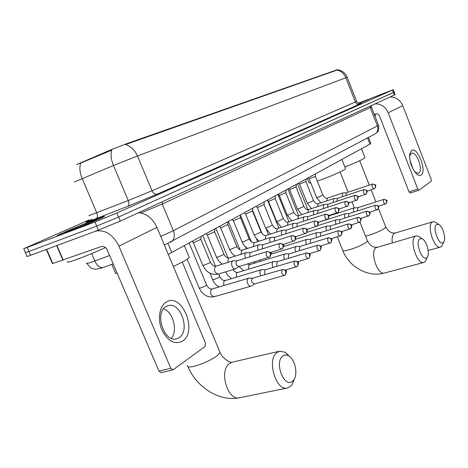<?xml version="1.0" encoding="UTF-8"?>
<svg xmlns="http://www.w3.org/2000/svg" width="468" height="468" viewBox="0 0 468 468"><rect width="100%" height="100%" fill="white"/><g stroke="black" fill="none" stroke-linecap="round" stroke-linejoin="round"><path stroke-width="0.7" d="M337.598 69.627L126.202 143.84L110.062 150.164L76.688 164.572M117.193 273.218C115.602 273.599 115.04 273.534 115.514 273.014L111.829 264.361M370.855 143.6L168.252 254.352M63.888 233.538C76.465 228.805 101.708 218.193 104.206 216.62C105.534 215.806 103.188 216.544 97.163 218.831C84.737 223.534 60.536 233.684 57.406 235.521C55.944 236.381 58.102 235.714 63.888 233.538M359.137 103.522L368.626 99.462L358.377 103.276L368.474 99.526L359.137 103.522M336.662 69.872L337.124 70.048C341.166 71.007 344.079 73.575 345.87 77.764L137.457 155.979L113.467 165.508C111.056 159.489 110.489 154.376 111.77 150.164L79.373 163.619M25.43 252.685L26.992 256.259C26.12 256.815 27.32 256.487 30.59 255.282L98.409 230.133L120.288 221.089L394.419 94.981L393.459 92.5L394.202 92.097L118.579 217.047L393.459 92.5L392.5 90.026L393.26 89.657L358.295 103.235M98.409 230.133L96.677 226.073L118.579 217.047L96.677 226.073L28.928 251.468L96.677 226.073L94.945 222.007L116.865 212.999L392.5 90.026M25.354 252.498L28.928 251.468L25.354 252.498L23.78 248.888M336.784 70.194L125.535 144.565C130.777 146.162 134.749 149.965 137.457 155.979L152.006 190.768L356.622 101.439M89.037 219.96L23.71 248.73L94.945 222.007M394.419 94.981L395.156 94.565M96.999 218.901C84.696 223.558 60.746 233.602 57.652 235.427C56.201 236.27 58.342 235.615 64.069 233.456C76.512 228.77 101.492 218.275 103.966 216.713C105.282 215.912 102.96 216.643 96.999 218.901M67.802 261.612C66.403 262.741 68.708 262.261 74.71 260.173C84.322 256.704 94.571 252.498 105.47 247.554M69.551 231.034C77.559 228.015 93.448 221.364 96.227 219.878C97.771 219.053 96.332 219.474 91.915 221.148C83.123 224.47 65.807 231.765 64.906 232.532L69.551 231.034M182.59 341.067C174.71 344.98 167.807 341.248 161.881 329.876C157.318 319.264 159.448 306.16 166.163 302.152C181.607 291.658 198.216 331.28 182.59 341.067M166.017 306.581C154.2 312.817 164.087 342.968 176.594 338.82L179.145 337.668C190.546 330.765 180.666 301.685 168.246 305.627L166.017 306.581M95.77 231.11C105.282 229.542 112.993 234.556 118.919 246.156L170.797 368.316L172.961 369.86L205.06 346.525L205.493 343.138L156.92 227.337L118.919 246.156M138.388 212.764C146.408 213.385 152.586 218.24 156.92 227.337M163.589 308.816C173.096 311.863 178.08 330.782 171.323 338.352M172.961 369.86L161.103 372.668L158.933 371.147L107.388 250.204C105.85 247.227 103.867 245.992 101.445 246.501L52.428 263.595L46.303 249.456M358.968 103.486L363.712 101.439L358.5 103.329M374.962 116.117L375.465 115.672M292.81 380.958L293.927 379.618C298.163 373.716 294.899 359.131 288.657 355.873C286.439 354.627 284.433 354.738 282.631 356.206C273.891 362.823 284.801 389.259 292.81 380.958M294.354 378.881L292.213 384.415L290.686 386.252L287.662 387.931C276.214 391.862 266.462 359.98 276.834 352.603L279.548 351.187L285.07 352.193L289.593 356.511M173.33 266.467C182.374 262.267 187.697 259.278 189.3 257.494L188.943 256.634M426.904 257.54L427.354 257.008C430.15 253.387 426.506 240.57 422.165 238.75L419.65 238.926C414.818 242.43 422.551 262.22 426.904 257.54M426.471 259.05L425.605 261.056L423.756 262.472C417.228 264.917 409.12 240.523 415.104 236.457L416.216 235.878L418.562 236.241L420.077 237.294M307.341 178.524L309.096 182.912L310.857 183.052M317.316 181.145L318.538 180.724C329.577 176.933 345.109 170.013 345.542 168.726L345.425 168.427M443.354 242.406L443.746 241.938C446.367 238.586 442.728 226.062 438.651 224.4L436.439 224.552C432.005 227.746 439.37 246.712 443.354 242.406M442.769 244.161L442.014 245.87L440.4 247.11C434.392 249.385 426.541 225.939 432.063 222.212L433.035 221.709L435.1 222.019L436.34 222.85M344.852 166.982C356.253 162.513 362.957 159.412 364.952 157.687L364.853 157.429M249.21 278.127L248.256 278.372C247.069 279.46 246.888 281.204 247.707 283.608C248.584 285.503 249.655 286.369 250.912 286.2L251.521 285.884M252.843 278.203L251.649 279.349L251.685 281.531L251.901 282.169L254.416 283.977M261.846 269.673L260.98 269.901C259.845 270.943 259.676 272.639 260.483 274.991L260.892 275.822M265.467 269.72L264.946 269.89L264.596 273.569L265.163 274.576M273.938 261.589L273.136 261.805C272.054 262.805 271.908 264.461 272.692 266.754L273.025 267.456M277.536 261.618L277.05 261.776L276.734 265.356L277.202 266.228M285.509 253.855L284.772 254.06C283.737 255.025 283.602 256.628 284.374 258.88L284.643 259.465M289.084 253.861L288.627 254.007L288.346 257.494L288.733 258.242M300.052 246.431L295.916 246.636C294.928 247.566 294.805 249.134 295.56 251.334L295.776 251.813M300.14 246.431L299.719 246.572L299.467 249.965L299.777 250.602M310.658 239.312L306.599 239.522C305.651 240.417 305.545 241.944 306.283 244.103L306.446 244.483M310.746 239.312L310.342 239.446L310.378 243.29M320.832 232.485L316.848 232.701C315.941 233.561 315.847 235.053 316.567 237.165L316.696 237.457M320.919 232.479L320.545 232.602L320.551 236.27M330.607 225.921L326.693 226.143C325.822 226.98 325.734 228.431 326.442 230.502L326.535 230.712M330.689 225.921L330.332 226.038L330.32 229.542M339.996 219.621L336.153 219.849C335.316 220.65 335.24 222.066 335.936 224.096L335.995 224.242M340.078 219.615L339.745 219.726L339.709 223.078M349.029 213.554L345.249 213.788C344.448 214.566 344.384 215.953 345.062 217.942L345.091 218.018M349.105 213.554L348.789 213.66L348.748 216.865M357.727 207.722L354.007 207.956C353.235 208.71 353.182 210.062 353.843 212.016L353.849 212.027M357.798 207.722L357.447 210.887M200.871 239.312L194.77 242.213L193.231 242.5L192.061 241.488M233.596 260.734L232.69 260.963C231.444 262.027 231.245 263.776 232.081 266.216C232.994 268.176 234.111 269.071 235.427 268.895L236.1 268.527M267.006 251.556L236.732 260.928L235.948 262.449L236.305 264.724L238.937 266.59M214.642 231.742L208.728 234.538L207.178 234.842L206.037 233.854M246.771 252.562L245.94 252.773C244.758 253.791 244.571 255.493 245.39 257.88L245.524 258.178M279.77 243.389L249.93 252.72L249.76 256.873M227.811 224.505L222.072 227.208L220.504 227.524L219.398 226.553M259.36 244.746L258.599 244.951C257.47 245.928 257.306 247.584 258.102 249.912L258.19 250.111M291.956 235.591L262.53 244.875L262.337 248.818M240.412 217.579L234.837 220.188L233.263 220.522L232.181 219.574M274.921 237.241L270.709 237.469C269.626 238.411 269.48 240.02 270.258 242.301L270.299 242.401M303.592 228.15L274.581 237.375L274.371 241.119M252.48 210.945L247.063 213.466L245.478 213.812L244.425 212.887M286.428 230.075L282.298 230.309C281.268 231.215 281.133 232.783 281.894 235.012L281.9 235.03M314.724 221.025L286.112 230.203L285.895 233.76M264.046 204.58L258.781 207.026L257.189 207.382L256.16 206.476M297.455 223.207L293.401 223.447C292.424 224.301 292.295 225.81 293.015 227.969M297.531 223.207L297.162 223.324L296.94 226.711M275.149 198.479L270.018 200.848L268.421 201.217L267.421 200.327M308.032 216.62L304.048 216.865C303.124 217.667 303.001 219.118 303.673 221.206M308.102 216.62L307.763 216.731L307.534 219.96M285.813 192.617L280.818 194.916L279.215 195.291L278.232 194.425M318.181 210.302L314.268 210.547C313.396 211.308 313.273 212.694 313.905 214.713M318.252 210.302L317.93 210.407L317.696 213.484M296.063 186.978L289.587 189.599L288.627 188.75M327.933 204.229L324.09 204.481C323.259 205.2 323.142 206.534 323.739 208.488M327.998 204.229L327.465 207.266M305.914 181.555L299.561 184.123L298.619 183.286M337.305 198.391L333.526 198.648L333.187 202.504M337.364 198.391L336.855 201.298M315.403 176.337L309.161 178.852L308.242 178.033M346.326 192.781L342.605 193.038L342.284 196.747M346.378 192.775L345.893 195.554M421.106 175.061C419.773 175.921 418.152 175.447 416.251 173.634C411.36 167.667 409.219 161.004 409.816 153.633L411.588 150.456C417.485 146.168 427.255 171.487 421.106 175.061M414.203 171.107L414.929 171.896L418.216 173.324L418.819 173.049C423.487 170.44 416.695 151.357 411.729 153.159L411.208 153.387L409.792 155.932L409.617 157.441M375.184 103.826C381.168 103.867 385.509 106.856 388.2 112.788L417.795 189.078L418.889 190.248L431.227 181.262L431.203 179.349L402.732 105.592L388.2 112.788M390.096 96.964C395.928 96.981 400.14 99.859 402.732 105.592M409.886 159.828L412.981 169.042M410.231 192.986L409.02 191.874L379.525 116.064C378.612 114.221 377.243 113.537 375.435 114.005L374.306 114.432M82.157 161.975L82.438 162.636M126.202 143.84L126.389 144.296M110.062 150.164L110.349 150.842M167.977 243.43L171.803 252.55M367.515 137.931L370.007 144.302M88.797 215.725L128.238 200.55L113.467 165.508L74.406 181.988M80.707 163.244C79.267 167.45 79.753 172.534 82.152 178.489L96.794 212.899C97.824 215.73 97.619 217.643 96.186 218.626C84.024 223.289 82.666 223.505 92.114 219.27M347.197 77.331L345.87 77.764L355.37 102.059C356.312 103.943 357.698 104.645 359.541 104.148L157.546 194.009L127.752 206.318L96.186 218.626M358.236 104.335C361.594 103.089 362.027 103.03 359.541 104.148M27.267 247.648L30.59 255.282M116.865 212.999L120.288 221.089M127.752 206.318C129.115 205.358 129.279 203.434 128.238 200.55L152.006 190.768C153.393 193.489 155.241 194.565 157.546 194.009M86.791 262.928C85.86 263.794 87.68 263.449 92.254 261.887L94.805 260.974L91.64 253.58M160.729 236.422L173.359 230.66L162.232 204.025L140.897 213.004M103.516 267.374L102.989 267.561C99.871 267.977 97.145 265.783 94.805 260.974L109.652 255.522M169.978 242.43L171.662 241.494C174.459 238.885 175.02 235.275 173.359 230.66L377.383 125.951L370.241 107.617L162.232 204.025L162.22 201.802M374.482 134.252L375.482 133.719C377.787 131.73 378.419 129.139 377.383 125.951L378.483 125.149M371.393 106.956L370.241 107.617L370.352 106.049M56.932 245.513L63.233 260.109M158.933 371.147L170.797 368.316M62.952 260.202L56.651 245.618M46.648 249.327L52.808 263.548M219.632 351.386L220.13 352.585L217.187 355.75C210.483 360.413 202.738 363.946 193.951 366.345C189.195 367.398 187.03 367.105 187.452 365.473M182.28 262.074L220.13 352.585C222.786 359.073 231.104 363.25 232.268 362.162L229.437 363.572C218.574 370.896 227.922 401.643 239.827 397.683L287.182 388.03M367.281 240.564L367.444 240.979L366.245 242.301C362.261 245.004 356.675 247.49 349.491 249.748C344.898 251.035 342.623 251.205 342.664 250.245L337.323 236.866M416.04 235.93L375.997 247.718C369.615 251.837 377.512 275.576 384.421 273.049L423.756 262.472M385.65 226.711L385.79 227.062L384.743 228.226C381.046 230.724 375.716 233.087 368.755 235.305L365.526 236.141M432.859 221.762L394.15 233.362C392.365 234.977 391.734 238.118 392.266 242.781M254.206 284.053L284.24 275.436L285.48 274.739L285.878 271.75C285.03 270.077 283.83 269.375 282.274 269.638C281.098 272.405 281.754 274.336 284.24 275.436L284.573 275.278M282.274 269.638L282.596 269.492C287.533 270.639 286.837 270.492 285.48 274.739L284.989 275.114M206.569 284.954L205.803 285.778L200.708 287.984L199.216 288.054L187.177 259.225M248.619 278.197L211.407 289.206C209.752 292.991 210.653 295.495 214.122 296.724C207.605 297.765 202.656 294.934 199.286 288.229M285.316 270.059L296.449 266.824L297.654 266.146L298.058 263.209C297.233 261.577 296.057 260.898 294.524 261.162C293.413 263.847 294.056 265.736 296.449 266.824L296.759 266.678M294.524 261.162L294.822 261.021C299.643 262.133 298.97 261.945 297.654 266.146L297.168 266.508M219.802 276.623L219.082 277.395L214.116 279.542L212.607 279.636L209.945 273.236M261.308 269.743L224.593 280.73C223.569 281.748 223.382 283.304 224.037 285.386M297.619 261.682L308.108 258.599L309.278 257.938L309.693 255.06C308.886 253.463 307.728 252.796 306.218 253.065C305.171 255.674 305.797 257.523 308.108 258.599L308.394 258.465M306.218 253.065L306.499 252.936C311.46 254.346 310.465 253.592 309.278 257.938L308.798 258.301M273.435 261.659L237.217 272.61C236.258 273.564 236.071 275.038 236.668 277.038M309.348 253.679L319.246 250.737L320.393 250.093L320.808 247.268C320.018 245.706 318.883 245.062 317.398 245.331C316.409 247.864 317.023 249.672 319.246 250.737L319.521 250.614M317.398 245.331L317.661 245.209C322.306 246.221 321.627 246.121 320.393 250.093L319.913 250.45M247.203 264.092L249.813 264.584L248.543 266.233L248.765 269.047M328.091 237.925C327.155 240.394 327.764 242.161 329.911 243.22L331.022 242.588L331.443 239.815C330.677 238.282 329.554 237.656 328.091 237.925L328.337 237.814C333.128 239.166 332.128 238.37 331.022 242.588L320.551 246.028M260.12 260.173L260.372 261.39M338.335 230.835C337.451 233.239 338.042 234.965 340.119 236.018L341.207 235.398L341.628 232.672C340.88 231.18 339.78 230.566 338.335 230.835L338.569 230.73C343.026 231.672 342.377 231.566 341.207 235.398L331.256 238.703M271.259 252.381L271.51 254.042M348.151 224.043C347.315 226.383 347.899 228.074 349.906 229.109L350.965 228.507L351.392 225.833C350.655 224.365 349.578 223.768 348.151 224.043L348.373 223.944C350.971 224.271 352.076 224.851 351.684 225.675C352.188 225.74 351.948 226.682 350.965 228.507L341.5 231.683M357.575 217.521C356.78 219.802 357.353 221.458 359.295 222.487L360.331 221.896L360.758 219.264C360.038 217.831 358.979 217.246 357.575 217.521L357.78 217.427C362.56 218.854 361.325 218.146 360.331 221.896L351.316 224.95M366.62 211.261C365.865 213.484 366.432 215.11 368.31 216.128L369.322 215.543L369.755 212.963L368.445 211.472L366.813 211.173C371.335 212.349 370.346 211.91 369.322 215.543L360.723 218.492M375.313 205.241C374.599 207.412 375.149 209.003 376.974 210.015L377.963 209.442L378.396 206.903L377.109 205.446L375.494 205.159C379.922 206.277 378.969 205.867 377.963 209.442L369.755 212.279M383.672 199.456C382.994 201.573 383.538 203.135 385.304 204.136L386.275 203.574L386.708 201.082L385.445 199.649L383.848 199.38C388.194 200.456 387.252 200.058 386.275 203.574L378.425 206.312M266.801 251.655C265.561 254.446 266.239 256.406 268.831 257.529L269.977 256.909L270.434 253.773C269.574 252.076 268.363 251.369 266.801 251.655L267.105 251.527C272.054 252.632 271.534 252.463 269.977 256.909L238.721 266.672M210.337 262.15L209.553 262.911L204.311 265.151L202.761 265.309L193.307 242.576M232.97 260.828L215.327 266.386C213.642 270.235 214.59 272.815 218.17 274.113L218.304 274.072M279.589 243.483C278.419 246.186 279.08 248.099 281.572 249.216L282.69 248.607L283.152 245.536C282.315 243.875 281.128 243.19 279.589 243.483L279.87 243.354C284.965 244.782 284.105 244.009 282.69 248.607L270.422 252.638M223.862 254.089L223.125 254.797L218.018 256.985L216.456 257.16L207.242 234.913M246.197 252.65L228.94 258.084L227.91 259.857L228.068 262.343M291.786 235.679C290.681 238.306 291.33 240.172 293.734 241.283L294.817 240.687L295.29 237.674C294.471 236.053 293.301 235.386 291.786 235.679L292.05 235.562C297.069 236.96 296.18 236.182 294.817 240.687L283.199 244.548M236.796 246.379L236.106 247.046L231.122 249.175L229.548 249.374L220.568 227.588M258.839 244.834L241.816 250.245L240.973 254.282M303.44 228.226C302.398 230.782 303.036 232.608 305.347 233.702L306.405 233.122L306.879 230.168C306.078 228.583 304.931 227.934 303.44 228.226L303.685 228.115C308.336 229.086 307.827 228.981 306.405 233.122L295.378 236.82M249.169 239.002L243.658 241.699L242.073 241.915L233.316 220.58M270.925 237.364L254.136 242.74L253.328 246.572M314.584 221.101C313.595 223.581 314.221 225.371 316.45 226.453L317.48 225.886L317.959 222.984C317.181 221.434 316.052 220.808 314.584 221.101L314.812 220.995C319.656 222.347 318.755 221.516 317.48 225.886L307.002 229.437M261.027 231.935L255.668 234.544L254.071 234.778L245.53 213.87M282.496 230.209L265.935 235.55L265.163 239.195M325.248 214.28C324.318 216.696 324.927 218.445 327.079 219.521L328.086 218.96L328.571 216.117C327.805 214.596 326.699 213.987 325.248 214.28L325.465 214.18C329.922 215.087 329.443 214.952 328.086 218.96L318.117 222.37M272.394 225.161L267.181 227.682L265.578 227.928L257.236 207.435M293.582 223.353L277.243 228.665L276.506 232.128M335.468 207.739C334.585 210.097 335.182 211.805 337.264 212.876L338.247 212.326L338.733 209.535C337.984 208.049 336.896 207.447 335.468 207.739L335.667 207.652C340.353 208.974 339.44 208.061 338.247 212.326L328.747 215.602M283.304 218.655L278.226 221.095L276.617 221.364L268.468 201.263M304.218 216.783L288.101 222.054L287.387 225.354M345.267 201.474C344.43 203.767 345.015 205.446 347.028 206.499L347.987 205.967L348.479 203.223C347.747 201.766 346.677 201.181 345.267 201.474L345.454 201.392C350.234 202.784 349.163 202.041 347.987 205.967L338.931 209.114M293.781 212.408L288.838 214.777L287.223 215.052L279.256 195.331M314.42 210.471L298.52 215.707L297.835 218.854M354.668 195.46C353.878 197.695 354.457 199.339 356.4 200.386L357.336 199.859L357.827 197.163C357.113 195.735 356.06 195.168 354.668 195.46L354.849 195.384C359.389 196.537 358.529 196.074 357.336 199.859L348.689 202.89M303.855 206.4L299.029 208.699L297.414 208.991L289.622 189.639M324.23 204.411L308.535 209.606L307.88 212.612M363.706 189.68C362.952 191.862 363.519 193.477 365.403 194.512L366.321 193.998L366.813 191.348L365.508 189.873L363.87 189.61C368.298 190.698 367.491 190.277 366.321 193.998L358.055 196.911M313.542 200.62L308.833 202.855L307.213 203.159L299.596 184.158M333.655 198.584L318.17 203.738L317.544 206.61M372.388 184.129C371.674 186.258 372.23 187.838 374.055 188.861L374.95 188.358L375.441 185.755L374.406 184.451L372.546 184.059C376.863 185.088 376.108 184.69 374.95 188.358L367.041 191.172M322.867 195.057L318.275 197.227L316.649 197.543L309.19 178.887M342.728 192.974L327.442 198.093L326.839 200.842M409.02 191.874L417.795 189.078M368.445 137.44L370.896 143.711M337.703 69.767C342.202 70.539 345.361 73.049 347.18 77.296L356.634 101.474C358.511 103.405 359.652 104.118 360.056 103.603M393.26 89.657L395.167 94.6M113.209 263.858L101.445 268.1L95.969 269.252L92.471 268.626C91.131 268.433 89.3 266.69 86.978 263.39M164.356 245.074L375.482 133.719C377.875 131.227 379.179 132.233 378.524 125.26L371.416 107.014L371.393 105.569M168.246 305.627L167.737 305.774M375.506 115.772L374.897 114.21M187.972 366.719C196.695 387.358 219.188 401.86 239.294 397.788M288.657 355.873L285.07 352.193M293.927 379.618L292.213 384.415M232.268 362.162L279.548 351.187M189.3 257.494L184.374 245.682M342.833 250.678C349.181 267.047 368.088 277.653 384.421 273.049M422.165 238.75L418.562 236.241M427.354 257.008L425.605 261.056M328.823 215.578L328.969 215.941M345.542 168.726L341.95 159.629M359.991 222.165L367.444 240.979C370.346 245.764 373.534 247.829 377.015 247.168M340.096 171.92L348.122 192.184M351.942 201.831L354.317 207.833M438.651 224.4L435.1 222.019M443.746 241.938L442.014 245.87M364.952 157.687L361.518 148.941M428.173 250.485L440.4 247.11M378.542 208.64L385.79 227.062C388.504 231.613 391.581 233.555 395.027 232.888M359.699 160.717L369.299 185.141M371.142 189.821L375.898 201.919M211.934 288.931C210.085 289.236 208.319 287.966 206.64 285.123L189.13 243.085M252.738 278.203L249.029 278.121M282.596 269.492L252.621 278.232M214.122 296.724L250.912 286.2M254.37 284.006L251.205 286.094M225.079 280.467C223.23 280.777 221.493 279.548 219.866 276.775L218.696 273.955M265.362 269.72L261.7 269.667M294.822 261.021L265.257 269.749M202.802 235.615L215.485 266.198M218.889 286.896C216.058 285.223 213.987 282.859 212.671 279.794M237.668 272.37C236.182 272.721 234.614 271.809 232.97 269.638M277.436 261.618L273.809 261.589M306.429 252.96L277.343 261.641M215.888 228.472L228.068 257.973M231.432 278.589L227.969 275.716L225.553 271.885M234.31 255.616L234.579 256.277M249.813 264.584L285.047 253.919M288.984 253.861L285.404 253.855M317.591 245.232L288.902 253.884M228.425 221.627L240.037 249.883M243.459 270.633L239.142 266.544M245.653 247.116L246.332 248.777M271.036 254.188L296.168 246.513M328.267 237.838L299.97 246.46M240.57 215.356L251.427 241.892M255.007 263.01L253.714 262.121M256.417 238.657L257.616 241.593M283.731 246.531L306.832 239.405M338.499 230.753L310.582 239.335M252.539 210.12L262.203 233.83M266.386 229.607L268.462 234.708M295.735 239.224L317.064 232.59M348.303 223.961L320.767 232.502M267.749 200.62L278.893 228.097M307.084 232.251L326.886 226.044M357.71 217.45L330.543 225.945M277.951 194.577L288.931 221.75M317.749 225.623L336.334 219.749M366.748 211.191L339.943 219.638M287.925 189.13L298.602 215.643M318.123 222.382L345.419 213.701M375.435 205.177L348.982 213.572M297.531 183.883L307.868 209.629M328.899 215.964L354.165 207.874M383.783 199.397L357.681 207.739M235.427 268.895L218.17 274.113C211.425 275.283 206.306 272.399 202.825 265.461M237.159 260.758L233.444 260.734M200.866 239.47L201.059 236.574M200.907 239.429L210.395 262.296C212.08 265.186 213.876 266.467 215.783 266.14M238.896 266.614L235.732 268.778M222.189 264.163L218.843 261.167L216.514 257.301M250.321 252.562L246.648 252.556M214.636 231.888L214.83 229.051M214.677 231.847L223.92 254.223C225.64 257.131 227.448 258.365 229.343 257.915M235.041 256.136L231.83 253.229L229.601 249.497M262.893 244.729L259.26 244.746M227.799 224.64L227.998 221.861M227.84 224.599L236.849 246.507C238.428 249.257 240.172 250.462 242.073 250.117M247.35 248.455L244.261 245.636L242.12 242.032M240.4 217.702L240.593 214.976M240.435 217.667L249.222 239.119C250.754 241.804 252.474 242.974 254.37 242.623M259.143 241.108L256.177 238.364L254.118 234.883M252.468 211.062L252.667 208.389M252.504 211.027L261.074 232.04C262.566 234.667 264.256 235.802 266.152 235.445M270.463 234.064L265.619 228.033M325.377 214.209L297.385 223.23M264.04 204.691L264.233 202.071M264.069 204.656L272.434 225.26C274.681 228.343 276.348 229.443 277.442 228.565M281.326 227.313L276.658 221.452M335.585 207.681L307.967 216.643M275.143 198.578L275.336 196.004M275.172 198.549L283.345 218.743C285.538 221.762 287.182 222.832 288.282 221.961M291.763 220.832L287.258 215.14M345.372 201.421L318.123 210.319M285.808 192.705L286.001 190.184M285.831 192.681L293.816 212.49C295.94 215.426 297.56 216.468 298.689 215.619M301.801 214.601L297.443 209.067M354.767 195.408L327.881 204.247M296.051 187.065L296.25 184.585M296.08 187.036L303.884 206.482C305.943 209.336 307.546 210.354 308.693 209.529M311.46 208.617L307.242 203.229M363.794 189.634L337.258 198.409M305.908 181.637L306.107 179.203M305.932 181.613L313.572 200.696C315.584 203.498 317.164 204.487 318.31 203.668M320.761 202.855L316.678 197.613M372.469 184.082L346.279 192.793M315.397 176.413L315.596 174.02M315.42 176.389L322.897 195.127C324.845 197.859 326.407 198.824 327.571 198.022M414.929 171.896L416.251 173.634M409.792 155.932L409.816 153.633M418.889 190.248L410.12 193.038"/></g></svg>
